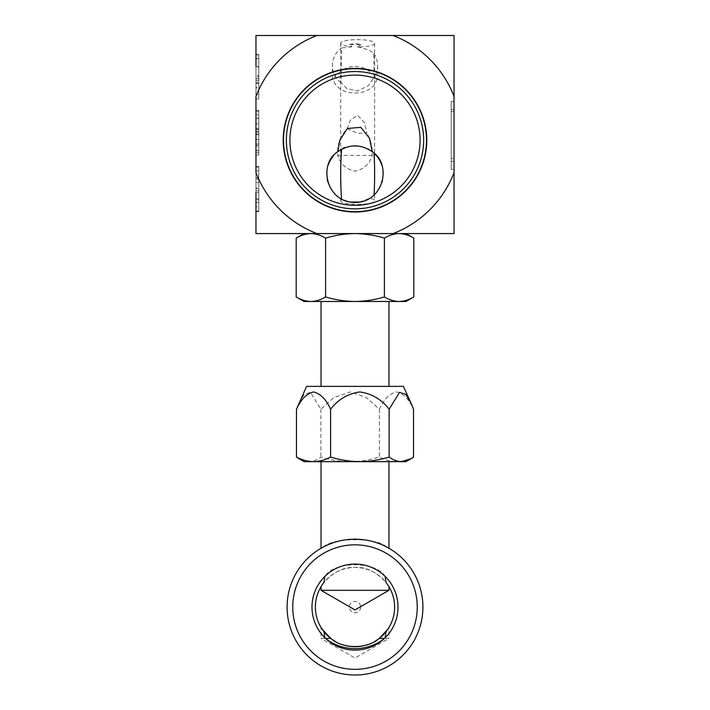 <?xml version="1.0" encoding="UTF-8"?>
<svg xmlns="http://www.w3.org/2000/svg" width="710" height="710" viewBox="0 0 710 710"><rect width="100%" height="100%" fill="white"/><g stroke="black" fill="none" stroke-linecap="round" stroke-linejoin="round"><path stroke-width="0.53" stroke-dasharray="3.55 2.66" d="M340.676 198.587L340.676 200.726A16.978 3.683 180 0 1 342.016 199.297L350.296 202.039M359.704 202.039L369.937 198.188A16.978 3.683 180 0 1 374.631 200.726A16.978 3.683 180 0 1 357.565 204.409A16.978 3.683 180 0 1 340.676 200.726M360.982 44.579L357.565 46.975A16.978 3.683 180 0 0 374.631 43.292A16.978 3.683 180 0 0 357.654 39.618A16.978 3.683 180 0 0 340.676 43.292A16.978 3.683 180 0 0 351.965 46.762L349.018 44.579A22.64 21.77 180 0 1 357.565 43.949A22.64 21.77 180 0 1 360.982 44.579L349.018 44.579M347.163 128.661L357.565 133.32L366.892 133.125L364.532 122.83L357.565 115.233L350.367 120.309L347.163 128.661C340.019 136.462 336.868 145.381 337.729 155.428C340.418 164.108 346.161 169.326 354.956 171.092C363.768 169.406 369.546 164.188 372.271 155.428C372.723 147.804 370.931 140.367 366.892 133.125M342.016 199.297L341.563 199.048L342.016 199.297M374.019 153.2C370.78 146.331 346.116 143.509 341.563 149.251M369.937 198.188L374.614 194.567L374.631 200.726M357.565 46.975C365.836 48.653 371.241 50.792 373.762 53.392L374.179 77.141L368.525 85.644L357.565 90.969L346.782 88.519L341.057 82.724L341.67 47.978L351.965 46.762M258.795 145.115L258.795 118.197L258.795 145.115L255.964 145.115L255.964 118.197L255.964 145.115M258.795 139.417L255.964 139.417M258.795 133.915L255.964 133.915L258.795 133.915M258.795 129.398L255.964 129.398L258.795 129.398M258.795 123.895L255.964 123.895M258.795 118.197L255.964 118.197M258.795 131.661L255.964 131.661M258.795 118.463L258.795 152.819L258.795 111.301L258.795 118.463L255.964 118.463L255.964 152.819L255.964 118.463M258.795 152.819L255.964 152.819M258.795 134.714L258.795 114.754L258.795 134.714L255.964 134.722L255.964 114.745L255.964 134.714L258.795 134.714L255.964 134.722M258.795 145.834L255.964 145.834M258.795 132.016L255.964 132.016M258.795 111.301L255.964 111.301M258.795 128.732L255.964 128.732L258.795 128.732M255.964 187.91L255.964 188.514L258.795 188.523L258.795 187.91L255.964 187.91L255.964 192.632L258.795 192.632L255.964 192.534L255.964 211.127L258.795 211.127L258.795 168.927L258.795 210.071L258.795 199.767L255.964 199.767L255.964 198.835L255.964 206.743L255.964 199.767M255.964 198.835L258.795 198.835L258.795 206.743L255.964 206.734M258.795 170.897L258.795 179.55L255.964 179.55L255.964 170.897L255.964 179.55M255.964 178.822L258.795 178.822L258.795 211.713L258.795 166.442L255.964 166.442L255.964 172.61A106.101 106.101 0 0 0 316.926 233.572L255.964 233.572L255.964 80.354L258.795 80.407L258.795 92.078L258.795 86.638L258.795 87.579L255.964 87.579L255.964 94.501L258.795 94.519L258.795 87.579L255.964 87.579L255.964 54.244L255.964 67.326L258.795 67.326L258.795 80.407L255.964 80.354M255.964 188.523L255.964 211.713L255.964 166.442L258.795 166.442L255.964 166.442M258.795 190.883L255.964 190.883M258.795 211.713L255.964 211.713L258.795 211.713M255.964 182.576L255.964 210.985L255.964 182.576L258.795 182.576L258.795 202.394L258.795 167.169L258.795 210.985L258.795 182.576L255.964 182.576L258.795 182.576M258.795 177.66L255.964 177.66L255.964 167.169L255.964 177.66L258.795 177.66M258.795 210.985L255.964 210.985L258.795 210.985M258.795 167.169L255.964 167.169L258.795 167.169M258.795 202.394L255.964 202.394M258.795 150.626L258.795 114.567L258.795 143.686L255.964 143.686L255.964 150.626M258.795 110.325L258.795 139.524L258.795 133.666L255.964 133.666L255.964 114.567L255.964 147.857L255.964 144.121L258.795 144.121L258.795 155.037M255.964 155.029L255.964 110.325M255.964 132.646L255.964 114.754L255.964 132.646M258.795 132.672L258.795 155.02L258.795 132.672M258.795 132.646L258.795 114.754L258.795 132.646M255.964 132.672L255.964 155.02L255.964 132.672M255.964 58.735L258.795 58.735L258.795 98.939L258.795 87.925L255.964 87.925L255.964 98.939L255.964 54.972L255.964 87.925M255.964 86.638L255.964 94.492L255.964 86.638L258.795 86.638L258.795 94.528L255.964 94.519M255.964 80.407L255.964 75.713L258.795 75.713L258.795 76.325L255.964 76.325L255.964 54.244L258.795 54.244L258.795 98.947L258.795 54.972L258.795 89.238L255.964 89.238M255.964 67.326L255.964 66.598L258.795 66.598L258.795 54.244L255.964 54.244M255.964 75.713L255.964 76.325M258.795 78.686L255.964 78.686M258.795 89.238L258.795 87.925M255.964 98.939L258.795 98.939L255.964 98.939L258.795 98.939L255.964 98.939L255.964 87.579M258.795 82.742L255.964 82.742M258.795 54.972L255.964 54.972L258.795 54.972M255.964 69.163L255.964 58.637L255.964 69.163M258.795 69.163L258.795 58.646L258.795 69.163M258.795 88.013L258.795 56.392L258.795 77.55L255.964 77.55L255.964 56.392L255.964 91.448L255.964 88.013L258.795 88.013M451.205 159.288L451.205 101.45L451.205 159.288L454.036 159.288L454.036 101.45L454.036 159.288M451.205 158.25L451.205 101.45L451.205 158.25L454.036 158.25L454.036 101.45L454.036 158.25M451.205 169.362L451.205 101.45L454.036 101.45L451.205 101.45L454.036 101.45L451.205 101.45L454.036 101.45L451.205 101.45L451.205 169.362L451.205 101.45L451.205 169.362L451.205 111.248L451.205 169.362L454.036 169.362L454.036 101.45L454.036 169.362L454.036 101.45L454.036 169.362L451.205 169.362L454.036 169.362M451.205 111.248L454.036 111.248M454.036 109.393L454.036 161.41L454.036 109.393L451.205 109.393L454.036 109.393L451.205 109.393L451.205 161.41L451.205 109.393L454.036 109.393L451.205 109.393M451.205 101.45L454.036 101.45M451.205 161.41L454.036 161.41L451.205 161.41M350.207 202.039A28.293 28.293 0 0 0 355 202.448M355.098 202.448A28.293 28.293 0 0 0 359.792 202.039M289.92 140.198A65.08 65.08 0 0 0 387.545 196.555A65.08 65.08 0 0 0 387.545 83.833A65.08 65.08 0 0 0 289.92 140.198M304.066 233.572L405.934 233.572M310.891 233.572C315.897 233.705 320.796 235.223 325.597 238.125C335.182 235.223 344.98 233.705 355 233.572L316.926 233.572L355 233.572C365.02 233.705 374.818 235.223 384.403 238.125C389.204 235.223 394.103 233.705 399.109 233.572M454.036 172.61L454.036 233.572L393.074 233.572A106.101 106.101 0 0 0 454.036 172.61L454.036 96.462A106.101 106.101 0 0 0 393.074 35.5L454.036 35.5L454.036 96.462M393.074 35.5L316.926 35.5A106.101 106.101 0 0 0 255.964 96.462L255.964 35.5L316.926 35.5M426.79 140.198A71.79 71.79 0 0 1 319.109 202.368A71.79 71.79 0 0 1 319.109 78.029A71.79 71.79 0 0 1 426.79 140.198M337.729 155.428L372.271 155.428M426.497 140.198A71.497 71.497 0 0 1 319.252 202.11A71.497 71.497 0 0 1 319.252 78.278A71.497 71.497 0 0 1 426.497 140.198M373.575 74.106A23.545 22.64 90 0 1 375.918 78.57A65.08 65.08 0 0 1 407.487 178.68A65.08 65.08 0 0 1 302.513 178.68A65.08 65.08 0 0 1 334.082 78.57A23.545 22.64 90 0 1 336.425 74.106A68.648 68.648 0 0 0 361.257 208.562A68.648 68.648 0 0 0 373.575 74.106L371.552 73.361C360.6 70.716 349.568 70.716 338.448 73.361L336.425 74.106M375.918 78.57L376.886 78.908A65.08 65.08 0 0 1 384.589 198.161A65.08 65.08 0 0 1 295.245 165.989A65.08 65.08 0 0 1 333.114 78.908L332.36 79.183L332.36 65.577A22.64 21.77 180 0 1 341.67 47.978M376.886 78.908C372.919 97.678 337.17 97.749 333.114 78.908L334.082 78.57M338.448 73.361A22.64 21.77 180 0 1 357.565 66.58A22.64 21.77 180 0 1 371.552 73.361M373.762 53.392A22.64 21.77 180 0 1 377.64 65.577A22.64 21.77 180 0 1 374.179 77.141M341.057 82.724A22.64 21.77 180 0 1 332.36 65.577M375.572 193.582A28.293 28.293 0 0 0 382.299 181.609M382.433 181.085A28.293 28.293 0 0 0 381.696 164.773M337.8 151.683A28.293 28.293 0 0 0 333.62 155.623M328.286 164.818A28.293 28.293 0 0 0 327.23 179.568M327.727 181.698A28.293 28.293 0 0 0 335.475 194.629M337.623 196.484A28.293 28.293 0 0 0 341.563 199.048M405.934 301.484L399.109 301.484C394.103 301.351 389.204 299.842 384.403 296.94C374.818 299.842 365.02 301.351 355 301.484C344.98 301.351 335.182 299.842 325.597 296.94C320.796 299.842 315.897 301.351 310.891 301.484L304.066 301.484M384.403 238.125L384.403 296.94M325.597 238.125L325.597 296.94M399.109 301.484L310.891 301.484M355 301.484L388.956 301.484L355 301.484M358.248 386.373L321.044 386.373L358.248 386.373M306.613 386.373L403.386 386.373M299.025 402.996L304.235 394.378L310.447 392.364L320.858 409.235L333.789 397.618L350.128 391.955L366.422 397.582L379.397 409.235C383.79 399.455 389.462 393.695 396.428 391.955C403.395 393.606 409.102 399.366 413.539 409.235M413.539 457.089C407.975 459.991 402.286 461.509 396.473 461.642C390.66 461.509 384.962 459.991 379.397 457.089C369.857 459.991 360.103 461.509 350.128 461.642C340.161 461.509 330.398 459.991 320.858 457.089C316.882 459.991 312.808 461.509 308.655 461.642L299.025 458.722M379.397 409.235L379.397 457.089M320.858 409.235L320.858 457.089M405.934 461.642L304.066 461.642M359.872 461.642L358.248 461.642M386.32 546.824C377.116 537.434 333.008 537.399 323.707 546.815M323.654 546.842C332.901 537.372 377.205 537.443 386.391 546.869M360.662 607.085A5.662 5.662 0 0 1 352.169 611.984A5.662 5.662 0 0 1 352.169 602.186A5.662 5.662 0 0 1 360.662 607.085M292.751 607.085A62.249 62.249 0 0 0 386.125 660.992A62.249 62.249 0 0 0 386.125 553.17A62.249 62.249 0 0 0 292.751 607.085M383.657 639.16A43.008 43.008 0 0 1 326.343 639.16M287.089 607.085A67.911 67.911 0 0 0 355 674.997A67.911 67.911 0 0 0 422.911 607.085A67.911 67.911 0 0 0 355 539.174A67.911 67.911 0 0 0 287.089 607.085M385.122 637.784A43.008 43.008 0 0 0 385.122 576.378C375.972 560.971 334.17 560.882 324.878 576.378M387.873 629.193L388.956 627.489L388.956 638.414L384.465 638.414L388.956 638.414L355 658.019L321.044 638.414L325.535 638.414L321.044 638.414L321.044 627.489L322.162 629.246M386.062 631.669A39.618 39.618 0 0 0 368.02 569.668A39.618 39.618 0 0 0 323.938 631.669M335.741 641.707A39.618 39.618 0 0 0 341.785 644.432M368.241 644.423A39.618 39.618 0 0 0 374.276 641.698M321.044 586.682L323.938 582.502C314.468 597.066 330.061 565.55 355.044 567.467C379.948 565.595 395.532 597.066 386.062 582.502L388.956 586.682M388.956 590.312L321.044 590.312M340.676 43.292L340.676 174.154M374.631 43.292L374.631 174.154M255.964 170.924L258.795 170.924M255.964 114.754L258.795 114.754L255.964 114.754M255.964 139.488L258.795 139.488M255.964 110.352L258.795 110.352L255.964 110.361M255.964 155.02L258.795 155.02L255.964 155.02M255.964 150.635L258.795 150.635M255.964 150.538L258.795 150.529M255.964 58.646L258.795 58.646M255.964 78.606L258.795 78.606M255.964 83.381L258.795 83.381M377.64 65.577L377.64 79.183M410.486 401.94L410.966 403.005"/><path stroke-width="1.06" d="M350.296 202.039L359.704 202.039M372.2 151.683C392.035 163.815 383.906 202.634 355.098 202.448C326.236 202.856 317.858 163.841 337.8 151.683L339.779 140.198L347.385 128.501L360.769 127.321L369.519 138.228L372.2 151.683C360.76 143.979 349.302 143.979 337.8 151.683A28.293 28.293 0 0 1 341.563 149.251A78.313 16.978 90 0 0 340.676 174.154A78.313 16.978 90 0 0 341.554 199.031M375.572 193.582A28.293 28.293 0 0 1 374.019 195.108A78.313 16.978 90 0 0 374.631 174.154A78.313 16.978 90 0 0 374.019 153.2A28.293 28.293 0 0 1 381.696 164.773M255.964 192.632L255.964 211.127M255.964 192.543L255.964 233.572L316.926 233.572A106.101 106.101 0 0 1 255.964 172.61L255.964 96.462A106.101 106.101 0 0 1 316.926 35.5L255.964 35.5L255.964 66.598M289.92 140.198A65.08 65.08 0 0 0 387.545 196.555A65.08 65.08 0 0 0 387.545 83.833A65.08 65.08 0 0 0 289.92 140.198M286.352 140.198A68.648 68.648 0 0 0 389.328 199.652A68.648 68.648 0 0 0 389.328 80.745A68.648 68.648 0 0 0 286.352 140.198M283.503 140.198A71.497 71.497 0 0 0 390.748 202.11A71.497 71.497 0 0 0 390.748 78.278A71.497 71.497 0 0 0 283.503 140.198M283.21 140.198A71.79 71.79 0 0 0 390.89 202.368A71.79 71.79 0 0 0 390.89 78.029A71.79 71.79 0 0 0 283.21 140.198M454.036 172.61A106.101 106.101 0 0 1 393.074 233.572L454.036 233.572L454.036 35.5L393.074 35.5A106.101 106.101 0 0 1 454.036 96.462M393.074 35.5L316.926 35.5M310.891 233.572L304.066 233.572L296.185 238.125L296.185 296.94L304.066 301.484L310.891 301.484C305.886 301.351 300.978 299.842 296.185 296.94C300.978 299.842 305.886 301.351 310.891 301.484C315.897 301.351 320.796 299.842 325.597 296.94L325.597 238.125C320.796 235.223 315.897 233.705 310.891 233.572C305.886 233.705 300.978 235.223 296.185 238.125C300.978 235.223 305.886 233.705 310.891 233.572L399.109 233.572C404.114 233.705 409.022 235.223 413.815 238.125C409.022 235.223 404.114 233.705 399.109 233.572C394.103 233.705 389.204 235.223 384.403 238.125L384.403 296.94C389.204 299.842 394.103 301.351 399.109 301.484C404.114 301.351 409.022 299.842 413.815 296.94C409.022 299.842 404.114 301.351 399.109 301.484L405.934 301.484L413.815 296.94L413.815 238.125L405.934 233.572L399.109 233.572M377.64 79.183L376.886 78.908M382.299 181.609A28.293 28.293 0 0 0 382.433 181.085M333.62 155.623A28.293 28.293 0 0 0 328.286 164.818M327.23 179.568A28.293 28.293 0 0 0 327.727 181.698M335.475 194.629A28.293 28.293 0 0 0 337.623 196.484M325.597 238.125C335.182 235.223 344.98 233.705 355 233.572C365.02 233.705 374.818 235.223 384.403 238.125M325.597 296.94C335.182 299.842 344.98 301.351 355 301.484C365.02 301.351 374.818 299.842 384.403 296.94M310.891 301.484L399.109 301.484M410.486 401.94L403.386 386.373L306.613 386.373L296.461 409.235L296.461 457.089C302.025 459.991 307.714 461.509 313.527 461.642C319.34 461.509 325.038 459.991 330.603 457.089L330.603 409.235C326.209 399.455 320.538 393.695 313.571 391.955C306.605 393.606 300.898 399.366 296.461 409.235M330.603 409.235C338.12 399.455 347.856 393.695 359.801 391.955C371.747 393.606 381.536 399.366 389.142 409.235L389.142 457.089C393.118 459.991 397.192 461.509 401.345 461.642L410.975 458.722L413.539 457.089L413.539 409.235L410.975 402.996L405.765 394.378L399.552 392.364L389.142 409.235M299.025 458.722L296.461 457.089M330.603 457.089C340.143 459.991 349.897 461.509 359.872 461.642C369.839 461.509 379.601 459.991 389.142 457.089M299.017 458.731L304.066 461.642L405.934 461.642L410.983 458.731M358.248 461.642L359.872 461.642M388.956 461.642L388.956 548.271M324.878 637.784L323.938 631.669A39.618 39.618 0 0 1 323.938 582.502L324.878 576.378A43.008 43.008 0 0 0 324.878 637.784L326.343 639.16C343.445 651.727 366.404 651.842 383.657 639.16L385.122 637.784L386.062 631.669A39.618 39.618 0 0 0 386.062 582.502L385.122 576.378M422.911 607.085A67.911 67.911 0 0 1 321.044 665.9A67.911 67.911 0 0 1 321.044 548.271A67.911 67.911 0 0 1 422.911 607.085M417.249 607.085A62.249 62.249 0 0 1 323.875 660.992A62.249 62.249 0 0 1 323.875 553.17A62.249 62.249 0 0 1 417.249 607.085M398.008 607.085A43.008 43.008 0 0 1 333.496 644.334A43.008 43.008 0 0 1 333.496 569.837A43.008 43.008 0 0 1 398.008 607.085M322.162 629.246L330.753 638.414A39.618 39.618 0 0 1 323.938 631.669L321.373 628.022M374.276 641.698A39.618 39.618 0 0 0 379.246 638.414C367.15 649.224 342.894 649.259 330.753 638.414L325.535 638.414M387.873 629.193L379.246 638.414L384.465 638.414M388.734 627.862L386.062 631.669A39.618 39.618 0 0 1 379.246 638.414M330.753 638.414A39.618 39.618 0 0 0 335.741 641.707M341.785 644.432A39.618 39.618 0 0 0 368.241 644.423M321.044 590.312L388.956 590.312L355 609.917L321.044 590.312L321.044 586.682M321.044 301.484L321.044 386.373M388.956 301.484L388.956 386.373M321.044 461.642L321.044 548.271M388.956 586.682L388.956 590.312"/></g></svg>
